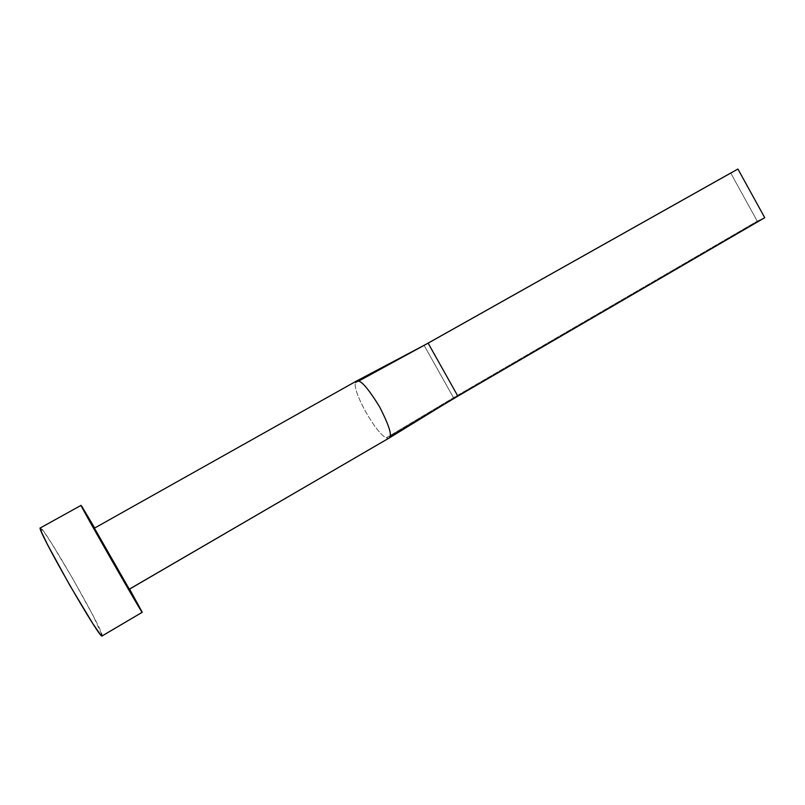 <?xml version="1.0" encoding="UTF-8"?>
<svg xmlns="http://www.w3.org/2000/svg" width="805" height="805" viewBox="0 0 805 805"><rect width="100%" height="100%" fill="white"/><g stroke="black" fill="none" stroke-linecap="round" stroke-linejoin="round"><path stroke-width="0.6" stroke-dasharray="4.03 3.02" d="M129.122 589.29L94.215 528.281L129.122 589.351L389.046 438.081M102.225 635.678L142.173 612.122L102.225 635.678C103.432 630.516 43.46 525.907 40.411 527.889L81.104 505.359L40.411 527.889L43.923 531.803L51.359 542.952L72.963 579.037L93.622 616.65L102.225 635.678M94.688 528.02L129.595 589.079L94.688 528.02M386.289 437.819L388.674 438.242L386.289 437.819C376.177 433.815 352.761 392.276 355.367 382.928C352.761 392.276 376.177 433.815 386.289 437.819L453.487 397.7L386.289 437.819M356.454 381.067L355.367 382.928L424.114 345.365L453.487 397.7L457.864 396.151L453.487 397.7L757.243 221.164L453.487 397.7L424.114 345.365L355.367 382.928L356.454 381.057M428.129 343.151L424.114 345.365L428.129 343.151M764.75 217.712L757.243 221.164L730.719 173.035L757.243 221.164L764.75 217.712"/><path stroke-width="1.21" d="M129.122 589.351L389.046 438.081L390.002 436.723C391.592 433.503 388.121 423.521 379.558 406.767C369.565 390.586 362.602 382.033 358.668 381.107L356.454 381.057L94.215 528.281L129.122 589.351L94.215 528.281L356.454 381.057L358.668 381.107L428.129 343.151L358.668 381.107C362.602 382.033 369.565 390.586 379.558 406.767C388.121 423.521 391.592 433.503 390.002 436.723L389.127 438.031L129.122 589.29M102.134 635.94L99.76 633.686L92.726 623.442L69.592 584.973L47.475 544.532L41.578 532.226L40.361 527.909C34.917 525.977 101.028 641.615 102.114 635.95L142.223 612.303C143.592 616.449 78.206 502.068 81.084 505.359L94.688 528.02L81.919 506.516L83.006 509.223L111.955 560.733L142.223 612.303M129.595 589.079L142.173 612.122L129.595 589.079M457.864 396.151L390.002 436.723L457.864 396.151L428.129 343.151L737.923 169.03L764.75 217.712L457.864 396.151L428.129 343.151L737.923 169.03L764.75 217.712L457.864 396.151M730.719 173.035L425.825 344.409L730.719 173.035M40.361 527.909L81.084 505.359M94.215 528.281L356.454 381.057M356.545 381.017L426.841 343.856M442.418 405.378L389.147 438.021"/></g></svg>
